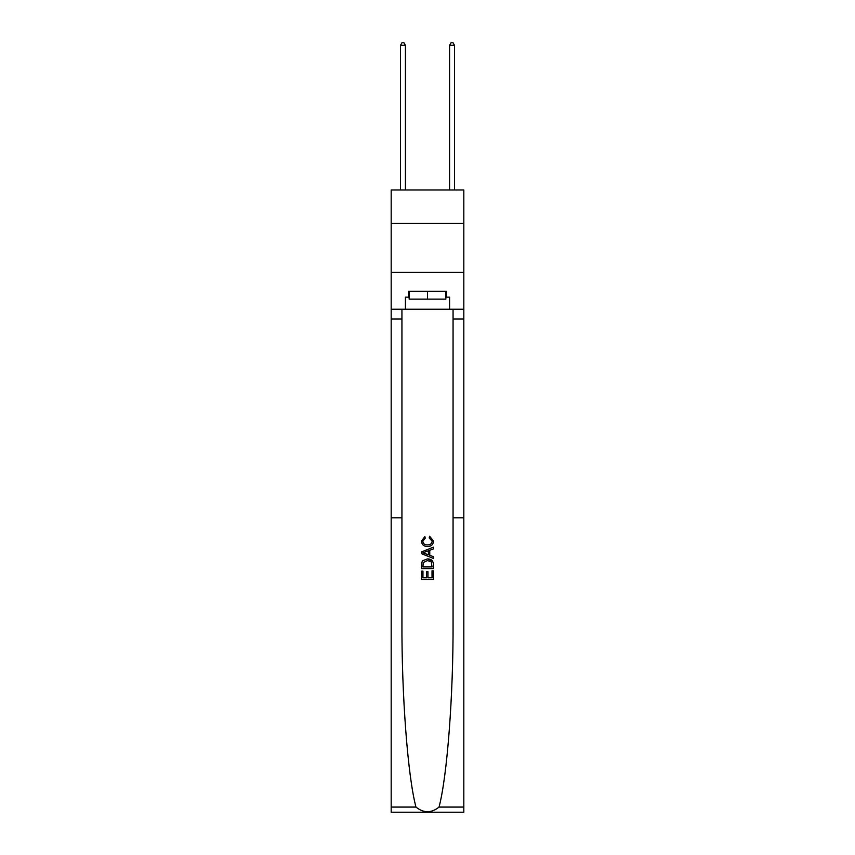 <?xml version="1.0" encoding="UTF-8"?>
<svg xmlns="http://www.w3.org/2000/svg" width="855" height="855" viewBox="0 0 855 855"><rect width="100%" height="100%" fill="white"/><g stroke="black" fill="none" stroke-linecap="round" stroke-linejoin="round"><path stroke-width="1.28" d="M463.816 223.347L463.816 189.981L391.184 189.981L391.184 223.347L463.816 223.347L463.816 272.424L391.184 272.424L391.184 223.347M432.021 570.841L432.021 577.788L427.949 577.788L432.021 577.788L432.021 570.841L433.378 570.841L433.378 579.444L421.601 579.444L421.601 571.14L421.601 579.444M426.592 571.6L426.592 577.788L422.958 577.788L426.592 577.788L426.592 571.6L427.949 571.6L427.949 577.788M422.616 560.752L421.772 562.462L422.616 560.752L427.425 558.914C431.198 558.892 433.186 560.709 433.378 564.353L433.378 568.575L421.601 568.575L421.601 564.546L421.601 568.575M432.523 560.987L427.425 558.914M429.616 536.256L429.221 537.923L429.616 536.256L433.528 541.065C433.218 544.688 431.177 546.505 427.404 546.527L427.404 546.527C423.791 546.452 421.804 544.646 421.451 541.097L424.882 536.566L425.234 538.223L422.808 541.183C423.161 543.727 424.689 544.956 427.404 544.87C430.151 545.009 431.743 543.801 432.17 541.226L429.221 537.923M439.032 807.077L463.816 807.077L463.816 812.25L391.184 812.25L391.184 517.799L401.935 517.799L401.935 622.055C401.626 695.339 407.76 776.255 415.968 807.077C423.653 813.244 431.337 813.244 439.032 807.077C447.24 776.255 453.374 695.339 453.065 622.055L453.065 309.232M421.601 551.86L421.601 553.73L433.378 558.411L421.601 553.73L421.601 551.86L433.378 547.179L421.601 551.86M453.065 517.799L463.816 517.799L463.816 272.424M391.184 517.799L391.184 272.424M401.935 309.232L401.935 517.799M463.816 807.077L463.816 517.799M391.184 309.232L405.42 309.232L405.42 297.155L409.15 297.155M445.85 297.155L446.438 297.155L446.438 291.266L408.562 291.266L408.562 297.155M446.438 297.155L449.58 297.155L449.58 309.232L463.816 309.232M405.42 309.232L449.58 309.232M433.378 547.179L433.378 548.942L429.755 550.289L429.755 555.301L433.378 556.648L433.378 558.411M425.138 553.602L428.398 554.81L428.398 550.78L422.958 552.79L425.138 553.602M428.398 550.78L428.398 554.81M421.601 564.546L421.772 562.462M431.187 561.703L432.021 566.918L431.187 561.703L427.404 560.57L423.204 562.579L422.958 566.918L432.021 566.918L422.958 566.918M421.601 571.14L422.958 571.14L422.958 577.788M409.15 291.266L409.15 299.122L445.85 299.122L445.85 291.266M427.5 291.266L427.5 299.122M405.42 189.981L405.42 45.304L400.503 45.304L400.503 189.981M400.503 45.304L401.978 42.75L403.945 42.75L405.42 45.304M454.497 189.981L454.497 45.304L449.58 45.304L449.58 189.981M449.58 45.304L451.055 42.75L453.022 42.75L454.497 45.304M453.065 319.043L463.816 319.043M401.935 319.043L391.184 319.043M391.184 807.077L415.968 807.077"/></g></svg>
